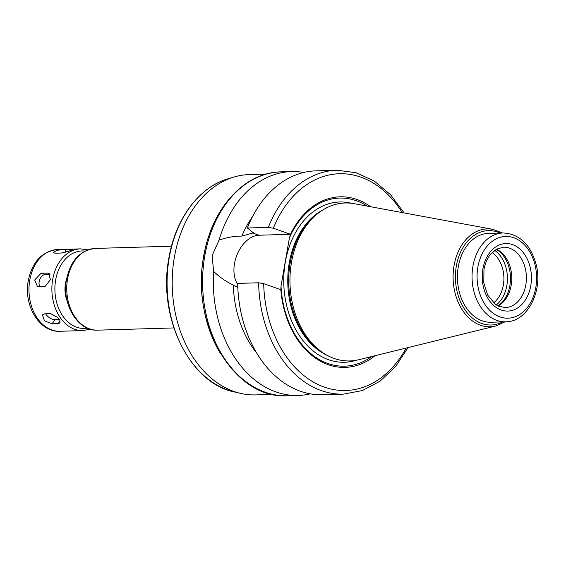 <?xml version="1.0" encoding="UTF-8"?>
<svg xmlns="http://www.w3.org/2000/svg" width="566" height="566" viewBox="0 0 566 566"><rect width="100%" height="100%" fill="white"/><g stroke="black" fill="none" stroke-linecap="round" stroke-linejoin="round"><path stroke-width="0.85" d="M58.185 323.632L52.093 323.809L44.445 320.788L42.422 314.88L44.572 313.847L50.664 313.67L57.739 317.505L60.152 322.868L58.185 323.632L60.123 320.865M45.676 313.812A7.11 3.488 -144.9 0 0 54.987 319.691L59.416 319.564M61.241 253.044L55.15 253.221L53.105 252.549L57.244 250.25L65.076 249.422L73.099 249.373L68.847 251.177L61.241 253.044M44.855 286.743L37.568 286.729L34.646 280.021L41.162 273.159L48.393 273.145L50.487 279.562L44.855 286.743M49.942 274.46L45.259 274.602A7.11 4.691 -70.5 0 0 39.875 279.293A7.11 4.691 -70.5 0 0 40.03 286.884M310.26 393.837A111.99 81.518 -91.7 0 1 298.112 395.45A111.99 81.518 -91.7 0 1 213.623 271.39L212.109 255.584L219.07 240.161A111.99 81.518 -91.7 0 1 291.582 171.562A111.99 81.518 -91.7 0 1 303.8 172.467M256.554 352.823A94.211 68.578 -91.7 0 1 233.326 285.08C226.315 281.818 219.742 277.255 213.623 271.39M237.812 287.507L233.326 285.08M408.044 347.588L395.549 366.598L380.069 381.194L362.389 390.554L343.435 394.127L322.478 394.735A111.99 81.518 -91.7 0 1 237.685 283.403L258.641 282.795L263.685 283.644L280.835 289.7A85.325 62.111 -91.7 0 0 375.025 355.71M371.629 356.545A84.093 61.213 -91.7 0 1 281.012 286.042L280.835 289.7M219.07 240.161C226.697 237.416 234.296 236.064 241.873 236.1L253.434 232.838L247.356 227.999L268.312 227.383L273.357 228.24L290.5 234.296L258.973 235.223A28.618 18.89 -70.5 0 0 237.416 253.858A28.618 18.89 -70.5 0 0 237.706 284.337M370.68 206.746A85.325 62.111 -91.7 0 0 290.5 234.296L289.396 237.996L281.012 286.042M67.319 301.494A24.89 18.119 -91.7 0 1 65.472 283.46A24.89 18.119 -91.7 0 1 66.654 278.819M492.102 252.563A28.442 20.701 -91.7 0 1 503.896 277.404A28.442 20.701 -91.7 0 1 493.566 302.888M494.67 250.349A30.932 22.513 -91.7 0 1 507.412 277.298A30.932 22.513 -91.7 0 1 496.262 304.947M496.24 249.33A30.932 22.513 -91.7 0 1 510.461 277.213A30.932 22.513 -91.7 0 1 497.889 305.881M496.453 249.203A30.217 21.996 -91.7 0 1 511.763 277.17A30.217 21.996 -91.7 0 1 498.108 305.987M505.693 321.806L491.076 322.238A44.438 32.347 -91.7 0 1 458.297 266.692A44.438 32.347 -91.7 0 1 488.479 233.39L503.103 232.966C519.277 233.885 530.229 244.158 535.952 263.777C543.438 290.33 527.837 321.976 505.693 321.806A44.438 32.347 -91.7 0 1 472.921 266.268A44.438 32.347 -91.7 0 1 503.103 232.966M505.063 321.828L495.66 326.03L358.66 359.735A79.014 57.52 -91.7 0 1 321.021 351.422A79.014 57.52 -91.7 0 1 291.511 262.2A79.014 57.52 -91.7 0 1 317.01 214.174A79.014 57.52 -91.7 0 1 354.104 203.682L492.837 229.336L502.474 232.987M321.021 351.422L319.104 350.014A77.33 56.289 -91.7 0 1 290.224 262.695A77.33 56.289 -91.7 0 1 315.184 215.696L317.01 214.174M289.396 237.996A84.093 61.213 -91.7 0 1 367.235 206.109M247.356 227.999A111.99 81.518 -91.7 0 1 315.948 170.854L336.897 170.239A111.99 81.518 -91.7 0 0 268.312 227.383M241.873 236.1A94.211 68.578 -91.7 0 1 252.578 216.537M219.969 352.717A110.214 80.223 -91.7 0 1 203.619 256.313A110.214 80.223 -91.7 0 1 216.056 218.78M272.678 394.41L255.662 394.905A110.214 80.223 -91.7 0 1 240.6 393.398A110.214 80.223 -91.7 0 1 174.385 257.162A110.214 80.223 -91.7 0 1 234.282 176.96A110.214 80.223 -91.7 0 1 249.231 174.576L266.246 174.08M54.987 319.691L52.093 323.809M65.677 252.203L65.076 249.422M71.38 250.236L71.167 249.245M45.259 274.602L41.162 273.159M49.341 273.711L47.254 272.975M298.112 395.45L287.394 395.761A111.99 81.518 -91.7 0 1 204.8 255.797A111.99 81.518 -91.7 0 1 280.856 171.873L291.582 171.562M343.435 394.127A111.99 81.518 -91.7 0 1 258.641 282.795M406.176 348.048A108.431 78.936 -91.7 0 1 319.196 385.029A108.431 78.936 -91.7 0 1 263.685 283.644M258.973 235.223L252.302 232.867M87.291 328.103A38.75 28.208 -91.7 0 1 55.652 279.986A38.75 28.208 -91.7 0 1 85.041 251.092M90.178 329.164L82.834 330.594A40.886 29.765 -91.7 0 1 52.68 279.498A40.886 29.765 -91.7 0 1 80.45 248.863L87.864 249.868M82.834 330.594L59.932 331.266A40.886 29.765 -91.7 0 1 29.779 280.17A40.886 29.765 -91.7 0 1 57.541 249.528L80.45 248.863M503.514 247.179A30.217 21.996 -91.7 0 1 526.387 276.746A30.217 21.996 -91.7 0 1 505.282 307.593L498.363 306.107L495.342 304.317L487.659 295.084L483.796 282.858L483.98 269.55C485.076 263.494 487.241 258.443 490.467 254.396L496.559 249.146L503.514 247.179M482.911 268.864A33.776 24.586 -91.7 0 1 523.741 253.228A33.776 24.586 -91.7 0 1 513.857 309.857A33.776 24.586 -91.7 0 1 482.911 268.864M477.874 267.088A40.886 29.765 -91.7 0 1 527.293 248.156A40.886 29.765 -91.7 0 1 515.336 316.705A40.886 29.765 -91.7 0 1 477.874 267.088M502.643 321.898A47.197 34.356 -91.7 0 1 467.36 312.998A47.197 34.356 -91.7 0 1 456.345 266.006A47.197 34.356 -91.7 0 1 500.047 233.058M495.66 326.03A48.959 35.637 -91.7 0 1 454.059 265.596A48.959 35.637 -91.7 0 1 492.837 229.336M327.41 355.476A77.33 56.289 -91.7 0 1 289.297 262.716A77.33 56.289 -91.7 0 1 323.158 209.76M356.17 360.273A80.174 58.355 -91.7 0 1 285.328 262.065A80.174 58.355 -91.7 0 1 351.592 203.293M273.357 228.24A108.431 78.936 -91.7 0 1 402.221 212.583M240.6 393.398L234.465 391.983A108.594 79.049 -91.7 0 1 169.227 257.756A108.594 79.049 -91.7 0 1 228.24 178.736L234.282 176.96M173.875 327.94L97.699 330.162A40.886 29.765 -91.7 0 1 67.545 279.066A40.886 29.765 -91.7 0 1 95.314 248.424L171.491 246.203M59.932 331.266C39.21 332.468 23.376 304.996 28.3 280.587C32.255 261.803 42.004 251.453 57.541 249.528M404.117 212.929L390.533 194.676L374.225 181.014L356.028 172.694L336.897 170.239M287.394 395.761C234.197 399.638 190.02 324.134 203.817 256.073C211.465 208.783 244.321 172.234 280.856 171.873M234.465 391.983C189.568 383.338 157.341 316.769 168.93 257.884C175.432 218.809 199.239 186.822 228.24 178.736M97.699 330.162C77.542 331.457 61.588 303.942 66.562 279.342C70.58 260.551 80.16 250.243 95.314 248.424"/></g></svg>
